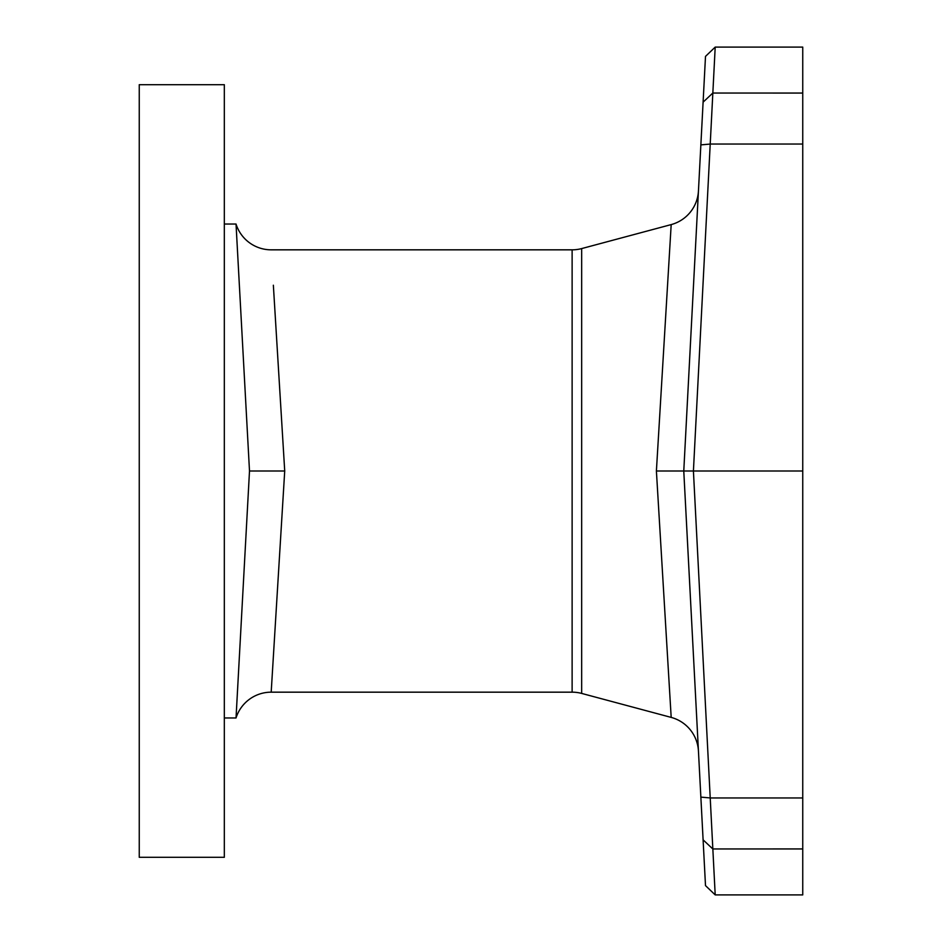 <?xml version="1.0" encoding="UTF-8"?>
<svg xmlns="http://www.w3.org/2000/svg" width="942" height="942" viewBox="0 0 942 942"><rect width="100%" height="100%" fill="white"/><g stroke="black" fill="none" stroke-linecap="round" stroke-linejoin="round"><path stroke-width="1.41" d="M684.752 489.781L683.774 471L693.418 471L715.202 894.9L802.749 894.9L802.749 47.1L715.202 47.1L693.418 471L802.749 471M715.202 47.1L705.499 56.39L683.774 471L705.499 885.61L715.202 894.9M273.357 285.226L284.72 471L271.19 692.17L572.124 692.17A36.856 36.856 180 0 1 581.661 693.418L671.187 717.404L656.397 471L683.774 471L684.846 450.582M701.354 135.566L702.073 121.765L701.354 135.566M656.397 471L671.187 224.596A36.856 36.856 -177 0 0 698.446 190.92L698.352 192.25M581.661 693.418L581.661 248.582L671.187 224.596M581.661 248.582A36.856 36.856 0 0 1 572.124 249.83L271.19 249.83A36.856 36.856 177 0 1 236.03 224.031L249.5 471L236.03 717.969L224.326 717.969M671.128 716.509L671.187 717.404A36.856 36.856 -3 0 1 698.352 749.75L698.446 751.068A36.856 36.856 -3 0 0 698.352 749.75M271.508 686.953L272.509 670.598M249.5 471L284.72 471M239.362 285.226L236.03 224.031L224.326 224.031M236.56 708.16L239.362 656.774M224.326 857.302L224.326 84.698L139.251 84.698L139.251 857.302L224.326 857.302M703.097 839.84L712.8 848.954L802.749 848.942M703.097 102.16L712.8 93.046L802.749 93.058M700.86 144.88L710.551 144.032L802.749 144.032M700.86 797.12L710.551 797.968L802.749 797.968M572.124 692.17L572.124 249.83M236.03 717.969A36.856 36.856 3 0 1 271.19 692.17M683.786 470.812L684.681 453.655M684.634 487.509L683.786 471.188M698.446 190.92L698.411 191.532"/></g></svg>

